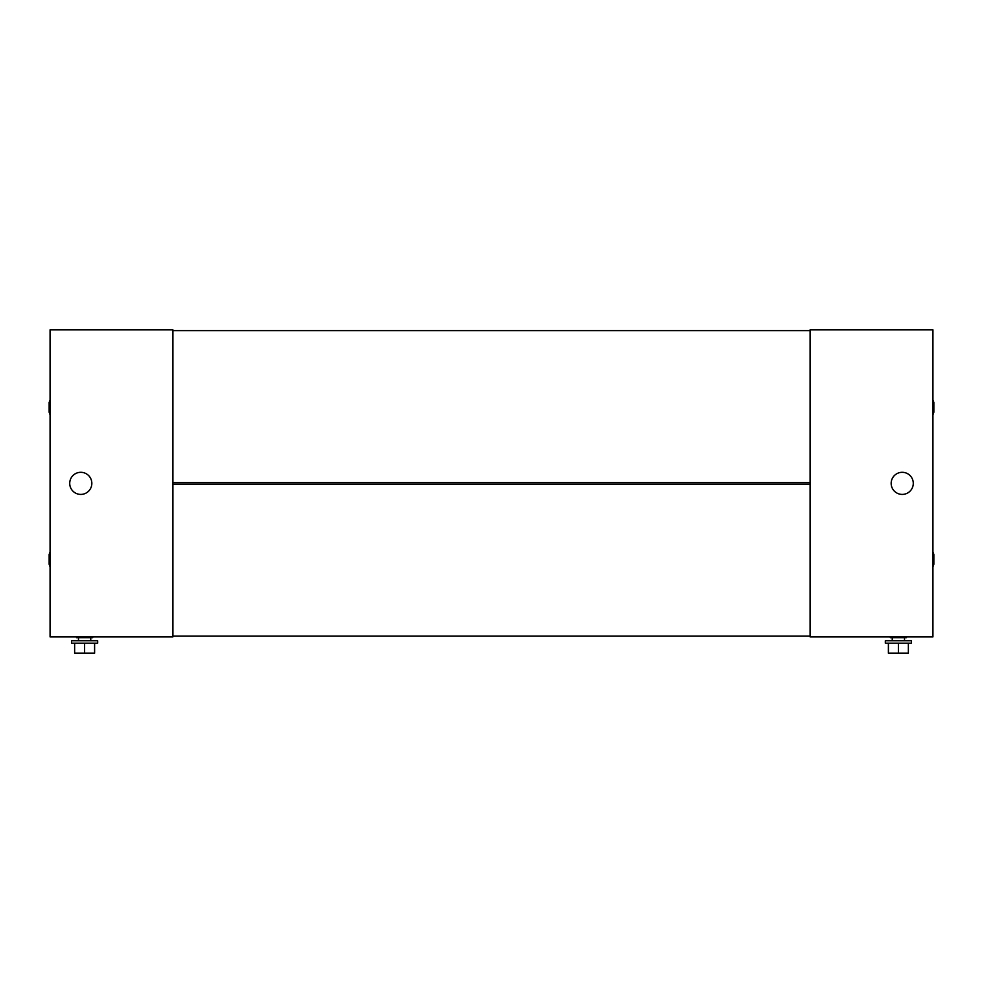 <?xml version="1.0" encoding="UTF-8"?>
<svg xmlns="http://www.w3.org/2000/svg" width="983" height="983" viewBox="0 0 983 983"><rect width="100%" height="100%" fill="white"/><g stroke="black" fill="none" stroke-linecap="round" stroke-linejoin="round"><path stroke-width="1.47" d="M810.09 636.136L810.09 484.127L172.91 484.127L172.91 636.136L810.09 636.136M810.09 482.592L810.09 330.595L172.91 330.595L172.91 482.592L810.09 482.592M810.09 636.898L810.09 329.821L932.928 329.821L932.928 636.898L810.09 636.898M890.315 636.898L890.315 637.672L906.449 637.672L906.449 636.898M892.245 640.744L892.245 637.672M904.52 640.744L904.52 637.672M885.327 643.201L885.327 640.744L911.438 640.744L911.438 643.201L885.327 643.201M888.399 643.201L888.399 653.179L898.388 653.179L898.388 643.201M908.366 643.201L908.366 653.179L898.388 653.179M913.281 483.366A11.059 11.059 0 0 1 902.222 494.412A11.059 11.059 0 0 1 891.163 483.366A11.059 11.059 0 0 1 902.222 472.307A11.059 11.059 0 0 1 913.281 483.366M172.91 329.821L172.91 636.898L50.072 636.898L50.072 329.821L172.91 329.821M90.755 640.744L90.755 637.672M78.48 640.744L78.48 637.672M71.562 643.201L97.673 643.201L97.673 640.744L71.562 640.744L71.562 643.201M94.601 643.201L94.601 653.179L84.612 653.179L84.612 643.201M74.634 643.201L74.634 653.179L84.612 653.179M92.685 636.898L92.685 637.672L76.551 637.672L76.551 636.898M69.719 483.366A11.059 11.059 0 0 1 80.778 472.307A11.059 11.059 0 0 1 91.837 483.366A11.059 11.059 0 0 1 80.778 494.412A11.059 11.059 0 0 1 69.719 483.366M50.072 551.868L49.15 554.449L49.15 564.279L50.072 566.859M50.072 399.872L49.15 402.452L49.15 412.27L50.072 414.851M932.928 566.859L933.85 564.279L933.85 554.449L932.928 551.868M932.928 414.851L933.85 412.27L933.85 402.452L932.928 399.872"/></g></svg>
